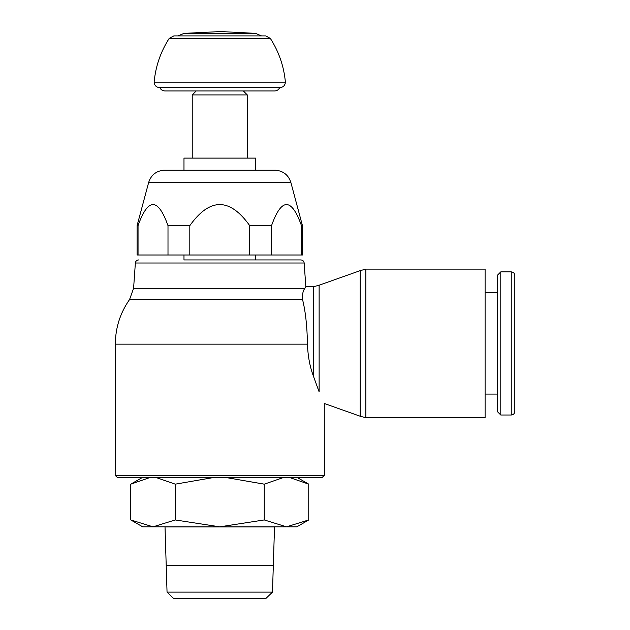 <?xml version="1.0" encoding="UTF-8"?>
<svg xmlns="http://www.w3.org/2000/svg" width="630" height="630" viewBox="0 0 630 630"><rect width="100%" height="100%" fill="white"/><g stroke="black" fill="none" stroke-linecap="round" stroke-linejoin="round"><path stroke-width="0.94" d="M219.768 33.366L255.544 33.366L220.862 31.555L183.984 33.366L219.768 33.366M219.768 82.144L285.398 82.144C285.091 85.467 283.256 87.302 279.893 87.649L159.634 87.649C156.272 87.302 154.437 85.467 154.13 82.144L219.768 82.144M159.634 87.649L159.847 87.649C160.87 89.751 162.556 90.854 164.895 90.956L274.633 90.956L243.322 90.956L247.291 94.917L247.291 158.114M220.862 31.5L218.665 31.5M196.206 90.956L192.237 94.917L192.237 158.114M192.237 94.917L247.291 94.917M183.984 170.226L183.984 158.114L255.544 158.114L255.544 170.226M137.08 225.65L138.049 225.65L138.049 255L137.08 255L137.08 225.65L148.664 182.424C151.011 175.203 155.956 171.132 163.493 170.226L276.034 170.226C283.571 171.132 288.516 175.203 290.863 182.424L302.447 225.65L302.447 255L301.479 255L301.479 225.65C291.501 197.568 281.516 197.568 271.53 225.65L271.53 255L301.479 255M138.049 255L167.997 255L167.997 225.65C158.012 197.568 148.026 197.568 138.049 225.65M167.997 225.65L189.811 225.65L189.811 255L249.716 255L249.716 225.65C229.745 197.568 209.782 197.568 189.811 225.65M249.716 225.65L271.53 225.65M301.479 225.65L302.447 225.65M249.716 255L271.53 255M167.997 255L189.811 255M183.984 255L183.984 259.93L300.872 259.93L255.544 259.93L255.544 255M255.544 259.93L183.984 259.93M304.928 288.288L133.591 288.288L135.363 263.001L304.164 263.001L305.826 286.737L313.457 286.737L313.457 376.267C309.842 366.636 307.849 355.926 307.471 344.153C307.125 325.986 305.471 311.102 302.526 299.502C302.195 294.383 302.991 290.643 304.928 288.288L305.826 286.737M313.457 286.737L319.127 285.217L360.195 270.64L360.195 416.233L324.269 403.483L324.356 475.351L115.172 475.351L115.329 344.153L307.471 344.153M319.119 391.828C325.86 407.256 325.86 407.256 319.119 391.828M319.127 285.217L319.127 391.844L313.457 376.267M117.29 477.398L322.237 477.398L117.29 477.398L115.172 475.351M360.195 270.64L365.865 269.12L485.1 269.12L485.1 417.753L365.865 417.753L360.195 416.233M485.1 292.793L497.212 292.793M497.212 394.081L485.1 394.081M500.787 271.877L497.212 275.452L497.212 411.422L500.787 415.005L500.787 271.877L511.245 271.877L511.245 415.005L500.787 415.005M511.245 271.877C513.403 272.065 514.592 273.262 514.828 275.452L514.828 411.422C514.592 413.619 513.403 414.808 511.245 415.005M173.644 598.5L265.884 598.5L272.483 592.106L273.318 565.527L166.218 565.527L167.044 592.106L173.644 598.5M273.318 565.472L255.906 565.472M183.621 565.472L273.318 565.417L274.523 526.83M165.013 526.83L166.21 565.417M165.013 526.94L274.523 526.94M167.044 592.106L272.483 592.106M219.768 526.83L296.832 526.83L308.755 519.947L286.508 526.83L264.261 519.947L219.768 526.83L175.266 519.947L153.019 526.83L219.768 526.83M142.695 526.83L153.019 526.83L130.772 519.947L142.695 526.83M130.772 519.947L130.772 484.163L150.286 477.398M142.506 477.398L130.772 484.163M175.266 519.947L175.266 484.163L214.302 477.398M155.752 477.398L175.266 484.163M264.261 519.947L264.261 484.163L283.776 477.398M225.233 477.398L264.261 484.163M308.755 519.947L308.755 484.163L297.029 477.398M289.241 477.398L308.755 484.163M154.13 82.144C155.602 66.355 160.619 51.778 169.179 38.422L270.349 38.422L265.718 35.902L173.809 35.902L178.03 35.902L183.984 33.366M148.664 182.424L290.863 182.424M133.591 288.288L129.575 299.502L302.526 299.502M365.865 269.12L365.865 417.753M261.497 35.902L255.544 33.366M270.349 38.422C278.909 51.778 283.925 66.355 285.398 82.144M274.633 90.956C276.972 90.854 278.657 89.751 279.681 87.649L279.893 87.649M304.164 263.001C303.888 261.135 302.786 260.111 300.872 259.93M324.356 475.351L322.237 477.398M129.575 299.502C120.196 312.913 115.44 327.789 115.329 344.153M135.363 263.001C135.639 261.135 136.741 260.111 138.655 259.93M169.179 38.422L173.809 35.902"/></g></svg>
